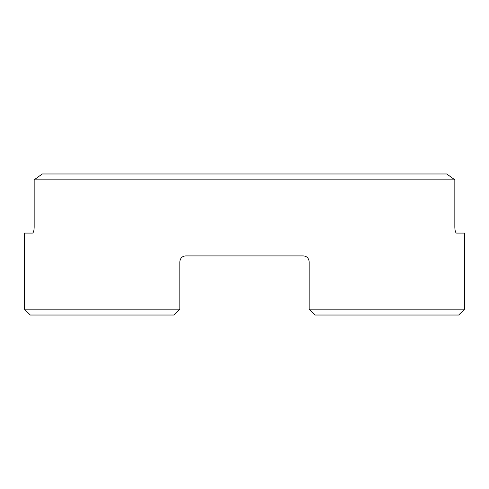 <?xml version="1.0" encoding="UTF-8"?>
<svg xmlns="http://www.w3.org/2000/svg" width="489" height="489" viewBox="0 0 489 489"><rect width="100%" height="100%" fill="white"/><g stroke="black" fill="none" stroke-linecap="round" stroke-linejoin="round"><path stroke-width="0.73" d="M173.974 315.026L179.83 309.17L173.974 315.026L30.3 315.026L24.45 309.17L179.83 309.17L179.83 261.768C180.221 258.161 182.177 256.212 185.679 255.912L303.321 255.912C306.823 256.212 308.773 258.161 309.17 261.768L309.17 309.17L464.55 309.17L464.55 233.088L456.543 233.088C455.54 232.788 454.972 230.839 454.831 227.232L454.831 179.83L34.169 179.83L42.243 173.974L446.757 173.974L454.831 179.83L446.757 173.974M24.45 309.17L24.45 233.088L32.457 233.088C33.46 232.788 34.028 230.839 34.169 227.232L34.169 179.83L42.243 173.974M464.55 309.17L458.7 315.026L315.026 315.026L309.17 309.17L315.026 315.026"/></g></svg>
